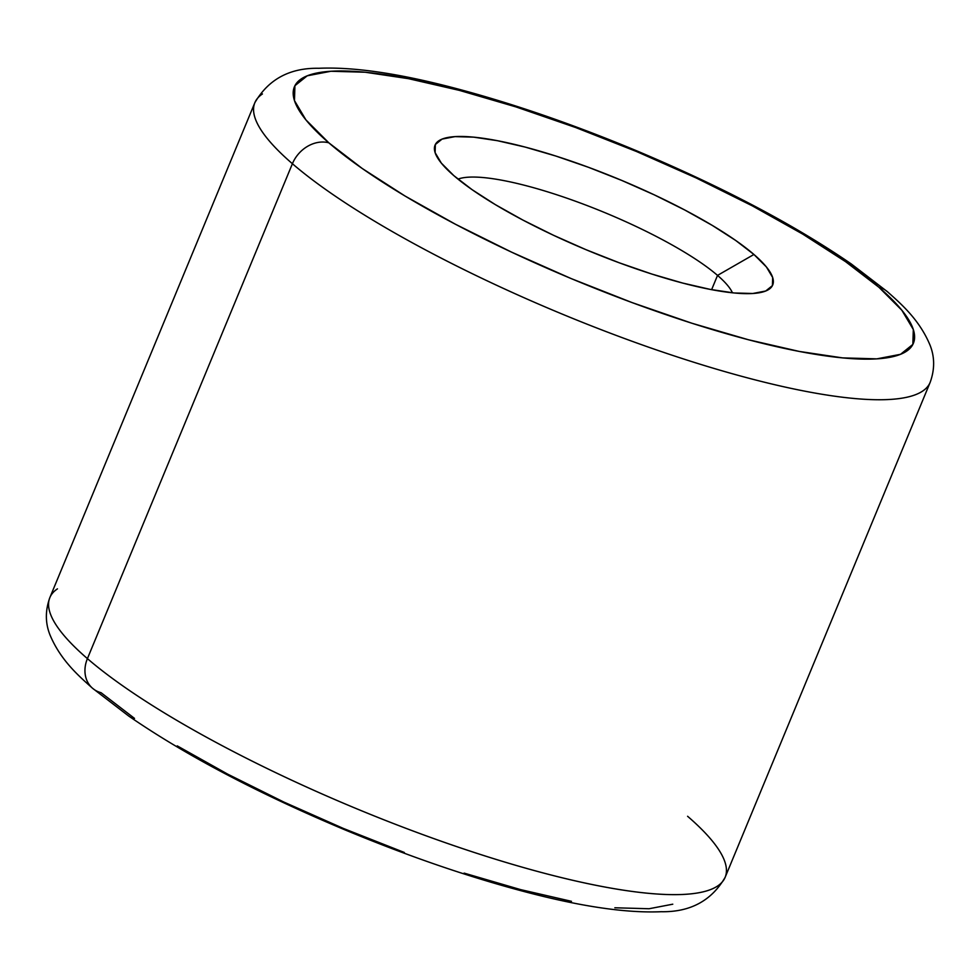 <?xml version="1.0" encoding="UTF-8"?>
<svg xmlns="http://www.w3.org/2000/svg" width="980" height="980" viewBox="0 0 980 980"><rect width="100%" height="100%" fill="white"/><g stroke="black" fill="none" stroke-linecap="round" stroke-linejoin="round"><path stroke-width="1.47" d="M134.505 718.389L101.038 692.689A30.454 25.027 -49.2 0 1 92.23 687.985A30.454 25.027 -49.2 0 1 87.416 658.621A365.466 77.69 -157.5 0 1 57.453 588.845M328.802 142.798A335.013 71.209 -157.5 0 1 459.424 90.393A335.013 71.209 -157.5 0 1 878.962 287.312A30.454 25.027 -49.2 0 1 887.77 292.016A30.454 25.027 130.8 0 0 878.962 287.312L901.857 310.256L913.311 329.525L912.858 344.409L900.547 354.307L876.818 358.864L842.616 357.896L799.227 351.428L748.34 339.729L691.905 323.241L632.076 302.587L571.168 278.577L511.523 252.117L455.418 224.236L405.022 196.012L362.269 168.511L328.802 142.798L305.907 119.866L294.466 100.597L294.907 85.713L307.23 75.803L330.946 71.258L365.148 72.226L408.538 78.682L459.424 90.393L515.872 106.881L575.689 127.535L636.596 151.545L696.253 177.993L752.346 205.874L802.742 234.11L845.495 261.611L878.962 287.312A335.013 71.209 -157.5 0 1 748.34 339.729A335.013 71.209 -157.5 0 1 328.802 142.798A30.454 25.027 130.8 0 0 292.408 163.721A30.454 25.027 -49.2 0 1 328.802 142.798M262.444 93.958A365.466 77.69 22.5 0 0 292.408 163.721A365.466 77.69 -157.5 0 1 254.849 102.692C268.483 79.245 289.811 67.767 318.806 68.282C353.572 66.787 398.958 73.427 454.977 88.212C511.621 103.157 571.499 123.737 634.611 149.952C721.782 186.555 793.996 224.555 851.277 263.951L887.476 291.758C901.392 304.155 919.473 319.835 930.032 345.132C934.785 357.051 934.822 369.472 930.143 382.408A365.466 77.69 -157.5 0 1 659.124 350.828A365.466 77.69 -157.5 0 1 292.408 163.721L87.416 658.621L292.408 163.721A365.466 77.69 22.5 0 0 635.408 342.486A365.466 77.69 22.5 0 0 922.548 391.155M732.452 292.8A152.28 32.365 22.5 0 0 717.532 275.392L753.926 254.469A182.733 38.845 -157.5 0 1 765.429 291.121A182.733 38.845 -157.5 0 1 618.821 262.64A182.733 38.845 -157.5 0 1 453.838 175.641A182.733 38.845 -157.5 0 1 435.867 154.607A182.733 38.845 -157.5 0 1 552.585 155.012A182.733 38.845 -157.5 0 1 753.926 254.469L717.532 275.392A152.28 32.365 -157.5 0 1 732.452 292.8M711.627 289.676L717.532 275.392L711.627 289.676M725.151 877.308C711.517 900.755 690.189 912.233 661.194 911.719C626.428 913.213 581.042 906.573 525.023 891.788C468.379 876.843 408.501 856.263 345.389 830.048C258.218 793.445 186.004 755.445 128.723 716.049L92.524 688.242C78.608 675.845 60.527 660.165 49.968 634.869C45.215 622.949 45.178 610.528 49.858 597.592A365.466 77.69 22.5 0 0 87.416 658.621A365.466 77.69 22.5 0 0 454.132 845.728A365.466 77.69 22.5 0 0 725.151 877.308L930.143 382.408M177.257 745.89L227.654 774.127L283.747 802.008L343.404 828.455L404.311 852.465M464.128 873.119L520.576 889.607L571.463 901.318M614.852 907.774L649.054 908.742L672.77 904.197M458.003 179.12A152.28 32.365 -157.5 0 1 580.258 202.982A152.28 32.365 -157.5 0 1 717.532 275.392A152.28 32.365 22.5 0 0 580.258 202.982A152.28 32.365 22.5 0 0 458.003 179.12M753.926 254.469L735.674 240.443L712.35 225.449L684.861 210.051L654.26 194.849L621.724 180.418L588.502 167.311L555.88 156.053L525.084 147.061L497.326 140.679L473.671 137.151L455.014 136.624L442.066 139.099L435.353 144.513L435.108 152.623L441.355 163.133L453.838 175.641L472.091 189.667L495.415 204.673L522.904 220.071L553.504 235.274L586.04 249.704L619.262 262.799L651.896 274.069L682.68 283.061L710.439 289.443L734.106 292.971L752.763 293.498L765.698 291.011L772.424 285.609L772.657 277.499L766.421 266.977L753.926 254.469M687.592 816.279A365.466 77.69 -157.5 0 1 717.556 886.043A365.466 77.69 -157.5 0 1 430.416 837.373A365.466 77.69 -157.5 0 1 87.416 658.621A30.454 25.027 130.8 0 0 92.23 687.985M49.858 597.592L254.849 102.692"/></g></svg>
